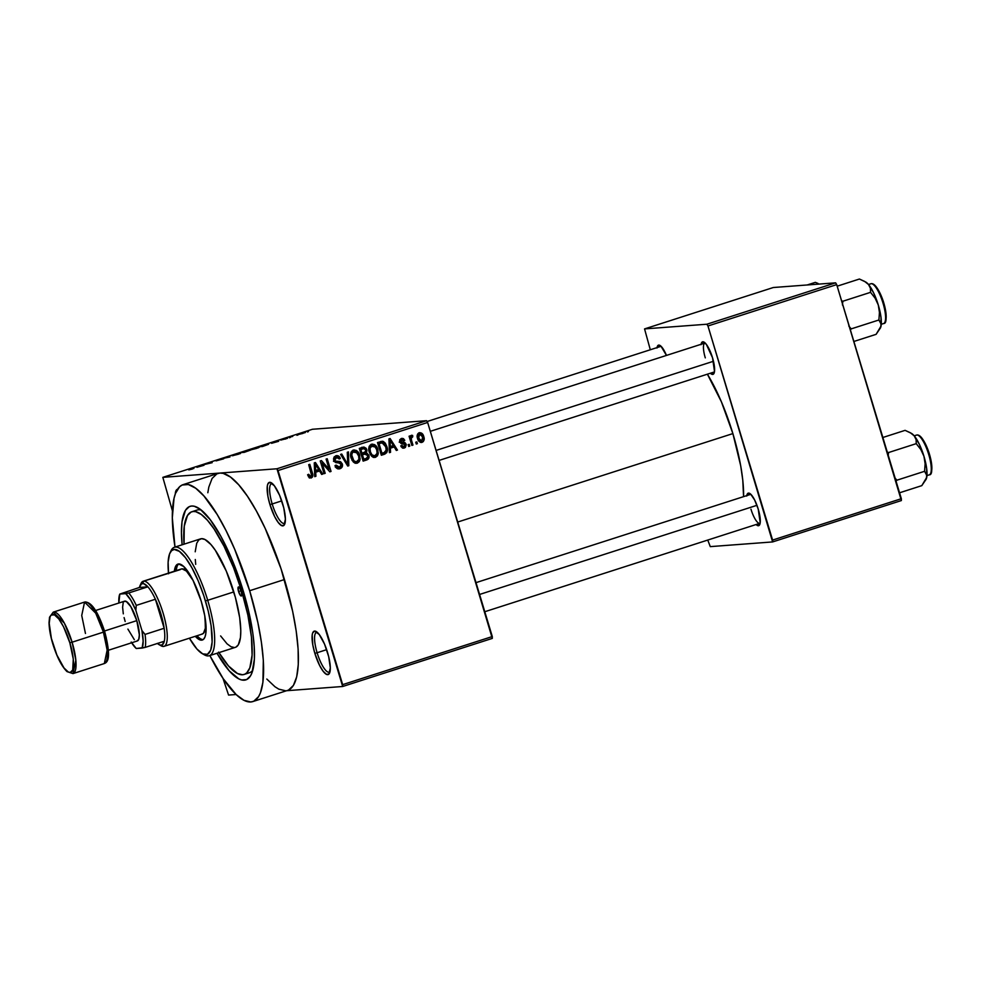 <?xml version="1.0" encoding="UTF-8"?>
<svg xmlns="http://www.w3.org/2000/svg" width="981" height="981" viewBox="0 0 981 981"><rect width="100%" height="100%" fill="white"/><g stroke="black" fill="none" stroke-linecap="round" stroke-linejoin="round"><path stroke-width="1.47" d="M272.191 503.964A20.883 5.678 -107.8 0 0 285.066 522.996A20.883 5.678 72.2 0 1 284.392 523.413A20.883 5.678 72.2 0 1 272.191 503.964L281.731 500.886L272.191 503.964A20.883 5.678 72.2 0 1 271.614 483.633A20.883 5.678 72.2 0 1 272.399 483.584A20.883 5.678 -107.8 0 0 272.191 503.964L269.922 504.553L272.191 503.964M282.602 503.609A22.784 6.193 72.2 0 1 284.625 524.357A22.784 6.193 72.2 0 1 269.922 504.553L274.643 516.57L278.212 522.444L281.473 525.522L283.95 525.338L285.397 519.133L283.767 507.864L279.61 495.307L274.324 485.718L269.689 482.309L267.764 484.148L267.273 486.245L267.887 496.19L269.922 504.553A22.784 6.193 72.2 0 1 271.247 482.738A22.784 6.193 72.2 0 1 282.602 503.609M317.108 652.733A20.883 5.678 -107.8 0 0 329.984 671.764A20.883 5.678 72.2 0 1 329.309 672.181A20.883 5.678 72.2 0 1 317.108 652.733L326.648 649.667L317.108 652.733A20.883 5.678 72.2 0 1 316.532 632.414A20.883 5.678 72.2 0 1 317.317 632.353A20.883 5.678 -107.8 0 0 317.108 652.733L314.84 653.334L317.108 652.733M327.519 652.377A22.784 6.193 72.2 0 1 329.542 673.125A22.784 6.193 72.2 0 1 314.84 653.334L319.561 665.351L323.129 671.225L326.391 674.303L328.868 674.119L330.315 667.914L328.684 656.632L324.527 644.088L319.242 634.486L314.607 631.077L312.681 632.917L312.191 635.014L312.804 644.958L314.84 653.334A22.784 6.193 72.2 0 1 316.164 631.506A22.784 6.193 72.2 0 1 327.519 652.377M701.096 344.294A17.094 4.647 72.2 0 1 704.002 342.099A17.094 4.647 72.2 0 1 712.525 357.746A17.094 4.647 72.2 0 1 714.033 373.307A17.094 4.647 72.2 0 1 710.391 373.221L712.697 374.435L714.511 371.48L712.525 357.746L706.32 344.331L702.837 341.78L701.035 344.723M750.968 509.176A15.193 4.132 -107.8 0 0 760.14 523.18A15.193 4.132 72.2 0 1 759.846 523.327A15.193 4.132 72.2 0 1 750.968 509.176M746.786 495.613A17.094 4.647 72.2 0 1 749.692 493.406A17.094 4.647 72.2 0 1 758.215 509.065A17.094 4.647 72.2 0 1 759.723 524.627A17.094 4.647 72.2 0 1 756.081 524.528L758.387 525.742L760.201 522.799L758.215 509.065L754.671 500.052L750.723 494.191L748.528 493.087L746.713 496.043M246.538 673.052A85.457 23.225 -107.8 0 0 252.779 670.305A85.457 23.225 72.2 0 1 249.333 672.782L244.134 674.45M243.325 591.2A91.147 24.783 72.2 0 1 251.381 674.205A91.147 24.783 72.2 0 1 216.985 653.26L229.198 670.808L238.812 678.889L241.645 679.956L246.623 679.588L250.486 675.897L251.958 672.831L254.373 659.22L254.251 646.884L252.73 632.475L247.972 608.232L240.627 582.677L231.332 558.017L220.884 536.386L210.192 519.636L200.161 509.213L194.287 506.257L191.675 506.024L189.308 506.625L185.446 510.328L182.012 521.757L181.448 532.879L182.123 544.786A91.147 24.783 72.2 0 1 197.88 507.717A91.147 24.783 72.2 0 1 243.325 591.2M288.573 690.023L293.417 685.4L296.691 676.804L298.273 664.566L298.114 649.14L296.213 631.139L292.632 611.249L281.081 568.882L265.226 528.501L256.409 511.027L247.47 496.263L238.714 484.798L230.51 477.06L223.165 473.357L219.891 473.063L276.949 468.771L426.576 420.69L312.461 429.261L162.834 477.355L172.423 510.905L162.834 477.355L219.891 473.063A113.931 30.975 -107.8 0 0 217.892 473.455L183.104 484.639A113.931 30.975 72.2 0 1 249.665 590.721L284.453 579.538A113.931 30.975 -107.8 0 0 219.891 473.063L276.949 468.771L426.576 420.69L312.461 429.261L162.834 477.355L219.891 473.063L216.948 473.823L212.104 478.446L208.83 487.042L207.825 492.732M252.828 701.574A113.931 30.975 72.2 0 1 209.86 655.553L223.263 678.766L236.2 694.597L244.011 700.336L250.829 701.967L253.785 701.207L258.616 696.584L260.456 692.77L262.908 682.298L263.325 660.323L261.412 642.322L257.844 622.432L249.665 590.721A113.931 30.975 72.2 0 1 252.828 701.574L287.629 690.391A113.931 30.975 -107.8 0 0 284.453 579.538L249.665 590.721L234.667 549.25L226.059 530.647L217.144 514.449L203.925 495.981L195.722 488.244L188.364 484.54L182.147 485.006L179.548 486.809L175.476 493.443L174.042 498.225L172.313 517.821L174.998 547.079A113.931 30.975 72.2 0 1 183.104 484.639M732.881 433.59A87.346 23.74 -107.8 0 0 707.387 374.19L721.391 401.793L732.881 433.59L457.71 522.039L732.881 433.59L740.68 465.668L742.789 480.261L743.561 496.644A87.346 23.74 -107.8 0 0 732.881 433.59M714.45 371.86A15.193 4.132 72.2 0 1 714.156 372.007L439.108 460.408M298.028 434.951L296.912 435.306L298.028 434.951M292.73 436.435L290.327 436.888L292.73 436.435M290.437 437.391L289.321 437.747L290.437 437.391M287.286 438.323L280.811 440.089L287.47 438.348M271.565 443.302L278.629 441.315L271.565 443.302M256.691 448.378L250.094 449.874L256.924 447.52L259.45 447.14L258.371 447.802L250.572 449.887L256.691 448.378M238.493 454.215L231.908 455.724L238.739 453.369L240.48 453.529L232.374 455.736L238.493 454.215M192.337 469.053L188.793 469.911L192.816 468.759L191.099 468.526L193.87 468.501L191.099 468.526L192.865 468.71L188.793 469.911L192.337 469.053M196.923 467.299L203.974 465.301L196.923 467.299M203.386 464.761L212.19 462.664L203.386 464.761M216.114 460.727L223.693 458.814L216.053 460.886M229.738 456.116L229.959 456.95L221.902 458.63L228.929 457.183L228.585 456.484L229.738 456.116L228.585 456.484L228.929 457.183L221.902 458.63L229.959 456.95L229.738 456.116M250.02 450.242L244.306 452.339L240.603 452.621L250.253 450.267M268.058 444.246L262.491 446.502L258.788 446.772L268.058 444.246L258.788 446.772L262.491 446.502L268.586 444.295M304.932 432.523L298.58 434.509L305.349 432.547M308.463 431.591L307.36 431.947L308.463 431.591M228.573 695.075L236.114 694.511L228.573 695.075L222.981 678.349L228.573 695.075M286.66 690.71L342.688 686.492L492.303 638.398L427.642 422.455L278.028 470.549L342.663 684.64L492.29 636.546L492.303 638.398L342.688 686.492L286.66 690.71M416.851 441.855L417.391 443.67L416.287 444.025L415.736 442.21L416.851 441.855L415.736 442.21L416.287 444.025L417.391 443.67L416.202 443.755L417.391 443.67L416.851 441.855M411.517 440.31L412.964 445.092L411.861 445.448L409.065 436.214L410.181 435.858L410.622 437.33L411.186 435.392L412.645 435.429L412.731 436.839L411.186 437.833L411.517 440.31L411.162 438.348L412.731 436.839L412.645 435.429L411.444 435.27L410.622 437.33L410.181 435.858L409.065 436.214L411.861 445.448L412.964 445.092L411.775 445.178L412.964 445.092L411.517 440.31L410.328 440.395L411.517 440.31M409.261 444.295L409.8 446.11L408.697 446.465L408.145 444.651L409.261 444.295L408.145 444.651L408.697 446.465L409.8 446.11L408.611 446.196L409.8 446.11L409.261 444.295M404.013 446.711L401.793 445.423L400.726 445.95L404.331 448.047L406.109 444.209L404.822 444.295L406.244 444.785L405.349 447.508L402.566 448.047L400.726 445.95L401.793 445.423L404.013 446.711L404.981 444.565L401.106 443.608L399.623 441.671L399.917 439.562L401.903 438.372L403.449 438.63L404.761 440.31L403.694 440.837L401.585 439.893L400.959 441.793L404.748 442.382L406.109 444.209L400.739 441.389L402.247 439.721L399.721 439.966L404.761 440.31L401.388 438.495L399.696 441.928L405.067 444.798L404.013 446.711L401.29 446.968M390.377 448.194L390.561 452.29L389.396 452.67L388.93 438.887L390.095 438.507L397.464 450.071L396.312 450.451L394.203 446.956L390.377 448.194L394.203 446.956L396.312 450.451L397.464 450.071L390.095 438.507L388.93 438.887L389.396 452.67L390.561 452.29L389.396 452.376L390.561 452.29L390.377 448.194L389.249 448.28L390.377 448.194M375.527 457.305L372.584 456.95L370.278 454.51L368.844 450.046L369.028 447.14L370.217 445.08L372.142 444.148L374.595 444.638L376.483 446.465L378.323 453.124L377.513 455.773L375.527 457.305L378.114 454.35L377.844 449.433C376.962 445.852 374.889 444.123 371.603 444.27C368.77 446.122 368.022 448.808 369.346 452.327L371.75 456.337L374.681 457.477M357.342 463.155L354.399 462.799L352.081 460.359L350.658 455.883L350.842 452.989L352.032 450.929L353.957 449.985L356.41 450.487L358.298 452.315L360.137 458.961L359.316 461.622L357.342 463.155L359.929 460.187L359.647 455.282C358.776 451.689 356.704 449.972 353.418 450.12C350.585 451.971 349.825 454.657 351.161 458.176L353.565 462.186L356.483 463.326M310.781 476.484L308.647 474.277L307.593 474.804L309.174 477.649L311.185 477.992L309.174 477.649L307.593 474.804L308.647 474.277L310.168 476.508L311.639 475.577L308.696 464.675L309.812 464.32L312.853 475.098L312.547 476.889L311.185 477.992C312.976 476.852 313.38 475.16 312.412 472.94L309.812 464.32L308.696 464.675L311.688 475.147L310.781 476.484L308.414 476.705M315.723 472.192L315.907 476.288L314.754 476.656L314.276 462.873L315.441 462.505L322.81 474.068L321.658 474.436L319.548 470.954L315.723 472.192L319.548 470.954L321.658 474.436L322.81 474.068L315.441 462.505L314.276 462.873L314.754 476.656L315.907 476.288L314.742 476.374L315.907 476.288L315.723 472.192L314.594 472.266L315.723 472.192M322.124 463.142L325.189 473.308L324.073 473.664L320.247 460.96L321.425 460.58L329.175 469.261L326.097 459.083L327.2 458.728L331.038 471.42L329.849 471.812L322.124 463.142L329.849 471.812L331.038 471.42L327.2 458.728L326.097 459.083L329.175 469.261L321.425 460.58L320.247 460.96L324.073 473.664L325.189 473.308L324 473.394L325.189 473.308L322.124 463.142L320.934 463.228L322.124 463.142M339.622 467.214L336.066 465.104L335.012 465.619C335.845 468.195 337.501 469.237 339.978 468.734C342.099 467.876 342.884 466.282 342.308 463.939L341.106 464.038L342.308 463.939L342.173 466.895L339.978 468.734L336.851 468.342L335.159 466.024L336.066 465.104L337.415 466.968L339.352 467.287L340.787 466.515L341.314 464.786L340.272 463.081L335.833 462.603L334.3 461.45L333.528 458.875L334.165 456.901L336.544 455.601L338.641 456.079L340.321 458.495L339.267 459.01L337.93 457.281L336.127 457.305L334.877 458.47L334.975 460.285L336.078 461.328L340.615 461.732L342.308 463.939L339.72 461.462L335.6 461.131L334.864 459.942L336.974 457.109L334.214 457.404L336.324 457.244L339.267 459.01L340.321 458.495C339.549 456.202 338.053 455.294 335.845 455.773L333.736 460.261L341.216 464.32L339.622 467.214L335.882 467.397M348.451 451.898L348.807 465.717L347.728 466.061L340.603 454.411L341.756 454.044L347.752 464.43L347.286 452.266L348.451 451.898L347.286 452.266L347.752 464.43L341.756 454.044L340.603 454.411L347.728 466.061L348.807 465.717L347.568 465.803L348.807 465.717L348.451 451.898M368.819 455.196L368.194 459.133L363.142 461.107L359.316 448.403L364.012 447.078L366.183 448.329L366.943 450.696L366.367 452.56L368.819 455.196L366.367 452.56L366.759 449.519L362.749 447.299L359.316 448.403L363.142 461.107L366.575 460.003C368.77 459.182 369.518 457.587 368.819 455.196L367.617 455.282L368.819 455.196M382.418 441.229L377.501 442.554L381.339 455.258L384.577 454.215C387.458 452.56 388.206 449.972 386.833 446.453L385.643 446.539L386.833 446.453L387.127 447.557L386.796 452.621L381.339 455.258L377.501 442.554L383.289 441.425L385.3 443.154L386.833 446.453L382.063 441.242M423.718 436.459L424.099 439.844L423.277 441.609L421.315 442.468L419.132 441.475L417.219 436.901L417.894 433.688L419.61 432.67L421.523 433.087L423.718 436.459C423.105 433.86 421.609 432.621 419.218 432.768C417.158 434.068 416.606 435.993 417.587 438.544C418.188 441.205 419.696 442.468 422.112 442.333L420.849 442.431L422.112 442.333C424.197 440.996 424.736 439.047 423.718 436.459L422.529 436.557L423.718 436.459M191.822 511.751A85.457 23.225 72.2 0 1 241.743 591.322L243.214 590.844L241.743 591.322L233.564 567.692L224.036 546.258L213.993 528.857L207.432 520.261L201.277 514.461L195.771 511.677L193.318 511.469L191.099 512.033L187.481 515.503L184.256 526.221L184.048 544.173A85.457 23.225 72.2 0 1 191.822 511.751L197.034 510.071A85.457 23.225 72.2 0 1 201.277 510.083A85.457 23.225 -107.8 0 0 194.606 511.481M266.807 679.048L275.011 686.786L278.812 689.153L285.63 690.783M177.769 489.225L175.844 491.064L175.268 493.995A22.784 6.193 72.2 0 1 177.549 489.249M710.281 546.625L772.623 541.929L901.367 500.555L836.707 284.613L707.963 325.986L772.599 540.077L901.343 498.704L901.367 500.555L772.623 541.929L710.281 546.625L707.755 540.065L710.281 546.625M644.554 328.905L706.884 324.221L835.628 282.835L773.298 287.519L644.554 328.905L706.884 324.221L707.963 325.986L772.623 541.929L772.599 540.077L901.343 498.704L836.707 284.613L707.963 325.986L706.884 324.221L835.628 282.835L836.707 284.613L835.628 282.835L773.298 287.519L644.554 328.905L650.305 349.763L644.554 328.905M657.037 347.605A17.094 4.647 72.2 0 1 659.943 345.41A17.094 4.647 72.2 0 1 666.467 355.429L660.973 346.195L657.944 345.471L656.976 348.034M427.078 421.523L660.802 346.391A15.193 4.132 72.2 0 1 661.133 346.342M476.006 582.64L750.551 494.399A15.193 4.132 72.2 0 1 750.87 494.338M705.29 357.869A15.193 4.132 72.2 0 1 704.861 343.08A15.193 4.132 72.2 0 1 705.192 343.031A15.193 4.132 -107.8 0 0 705.29 357.869M276.949 468.771L342.688 686.492L342.663 684.64L492.29 636.546L427.642 422.455L278.028 470.549L276.949 468.771M426.576 420.69L427.642 422.455L426.576 420.69M311.222 473.026L312.412 472.94L311.222 473.026M310.658 476.521L309.591 477.919M309.395 478.017L310.744 476.006M317.918 469.85L318.653 471.027L317.918 469.85M321.486 474.166L322.81 474.068L321.486 474.166M317.439 471.113L314.594 472.033L317.439 471.113M315.649 470.586L315.563 466.551L314.411 466.637L315.563 466.551L315.342 463.988L314.325 464.062L315.342 463.988L318.727 469.592L314.545 470.659L318.727 469.592L315.342 463.988L315.649 470.586M320.615 462.21L321.498 463.191L320.615 462.21M327.679 469.372L329.175 469.261L327.679 469.372M328.243 469.335L328.549 470.353L328.243 469.335M329.604 471.53L331.038 471.42L329.604 471.53M338.997 468.93L339.978 468.734M336.691 455.589L335.845 455.773M335.649 455.834L337.452 457.134M339.083 458.581L340.321 458.495L339.083 458.581M336.324 457.244L334.006 457.465M333.675 460.04L334.864 459.942L333.675 460.04M334.165 461.242L335.6 461.131L334.165 461.242M333.491 461.291L339.72 461.462L337.611 461.622L339.634 462.885M340.076 467.042L337.979 468.857M337.856 468.893L340.297 466.343M339.267 462.443L334.214 461.536M334.214 457.404L334.913 457.269M337.562 457.293L335.87 455.907M336.961 467.496L335.306 467.128M345.631 462.64L346.71 462.566L345.631 462.64M346.771 464.504L347.752 464.43L346.771 464.504M354.251 449.96L353.418 450.12M353.185 450.205L355.49 451.616M358.457 455.368L359.647 455.282L358.457 455.368M358.482 460.297L359.929 460.187L358.482 460.297M357.82 460.347L355.232 463.314L357.452 461.328M355.993 452.216L352.939 450.156M350.977 452.143L352.216 451.652M354.374 461.928L353.565 461.916M353.871 451.603L352.228 452.989L351.774 455.172L353.871 460.788L356.078 461.793L357.979 461.009L358.899 459.071L358.654 456.018L356.14 451.91L351.762 451.763L357.194 452.879L358.531 455.589C359.549 458.237 359.009 460.261 356.888 461.671C354.448 461.781 352.902 460.506 352.265 457.845L351.088 457.931L352.265 457.845C351.173 455.123 351.701 453.05 353.871 451.603L351.247 451.983M356.888 461.671L353.197 461.83M363.779 447.078L362.749 447.299M362.602 447.348L364.159 448.611L362.014 448.771M365.533 449.605L366.759 449.519L365.533 449.605M366.354 454.448L364.258 452.719L366.367 452.56L364.258 452.719L366.011 453.872M366.722 458.299L367.85 456.202L366.538 454.019L361.204 454.694L364.65 454.105L361.278 454.902L362.455 454.816L363.804 459.267L366.146 458.507L362.614 459.353L363.804 459.267L362.455 454.816L364.65 454.105L367.716 455.552L367.25 457.98L364.466 460.163L366.906 457.624M364.405 449.053L361.891 447.238M364.65 454.105L363.473 454.044M359.61 449.421L360.677 449.077L359.61 449.421M364.049 448.624L360.677 449.077L362.798 448.918L360.861 449.531L362.014 453.332L360.861 449.531L359.684 449.629L364.049 448.624L365.717 450.083L365.214 452.167L362.014 453.332L365.741 451.505L365.545 449.641L364.123 448.611M372.437 444.111L371.603 444.27M371.37 444.356L373.675 445.766M376.643 449.519L377.844 449.433L376.643 449.519M376.679 454.448L378.114 454.35L376.679 454.448M376.005 454.51L373.418 457.465L375.649 455.478M374.178 446.367L371.125 444.307M369.163 446.306L370.401 445.815M372.559 456.079L375.073 455.822C372.633 455.932 371.1 454.657 370.462 451.996C369.359 449.273 369.898 447.201 372.057 445.754L369.432 446.134M369.273 452.082L370.462 451.996L369.273 452.082M372.057 445.754L369.947 445.914L375.38 447.029L376.716 449.752C377.746 452.388 377.195 454.424 375.073 455.822L377.096 453.222L376.716 449.752L374.717 446.343L372.057 445.754L370.009 448.427L370.462 451.996L372.069 454.939L375.073 455.822M384.577 454.215L381.192 454.779L384.577 454.215M380.861 441.475L385.717 446.784L386.207 450.034L383.988 452.781L381.989 453.418L379.058 443.682L377.869 443.78L382.676 442.799M380.346 442.946L377.808 443.571L381.02 443.056L379.058 443.682L381.989 453.418L380.8 453.504L384.859 452.413L382.467 454.375L384.932 452.266M383.191 443.314L380.751 441.45M381.952 442.014L381.168 441.585M392.572 445.865L393.307 447.029L392.572 445.865M396.14 450.169L397.464 450.071L396.14 450.169M392.093 447.115L389.249 448.035L392.093 447.115M390.303 446.588L390.217 442.566L389.065 442.652L390.217 442.566L389.997 439.991L388.979 440.064L389.997 439.991L393.381 445.595L389.199 446.674L393.381 445.595L389.997 439.991L390.303 446.588M403.571 448.194L404.331 448.047M402.112 438.348L401.388 438.495M401.008 438.642L402.259 439.721M403.485 440.408L404.761 440.31L403.485 440.408M401.83 439.807L400.003 439.893M399.586 441.475L400.739 441.389L399.586 441.475M399.77 442.161L401.327 442.039L399.77 442.161M399.218 442.198L402.75 442.161L400.64 442.321L403.988 444.368M402.492 448.109L403.939 446.723L402.602 448.059M403.24 447.667L403.939 446.723M403.902 444.099L402.627 442.541L400.285 442.308M402.406 439.979L401.769 439.096M409.433 437.416L410.622 437.33L409.433 437.416M412.645 435.429L411.444 435.27M411.885 436.937L412.731 436.839M409.751 438.458L411.162 438.348L409.751 438.458M421.474 442.468L422.112 442.333M419.843 432.646L419.218 432.768M418.789 432.94L420.322 434.031M421.658 441.033L420.432 442.321M420.383 442.345L421.756 440.825M420.506 434.276L418.679 432.915M419.586 434.093L418.495 435.319L418.531 437.624L419.709 440.273L421.462 441.07L422.946 439.206L421.953 435.294L419.586 434.093L422.639 436.913L421.744 441.009L418.691 438.176L417.501 438.274L418.691 438.176L419.586 434.093L417.55 434.252L419.954 434.019L417.563 434.227M421.744 441.009L418.912 441.229M384.859 452.413L386.171 450.524L385.938 447.581L384.675 444.356L382.823 442.836M196.862 467.214L199.94 466.22L196.862 467.214M239.756 453.345L233.122 455.638M233.49 455.38L240.247 453.614M246.967 450.819L242.148 452.229L246.452 451.113M248.916 450.598L243.68 452.118L248.426 450.904M257.942 447.495L251.308 449.789M251.676 449.531L258.432 447.765M266.942 444.601L260.406 446.649L267.408 444.675M271.516 443.216L274.594 442.223L271.516 443.216M286.256 438.679L285.177 439.12M281.976 439.733L283.08 439.304M299.892 434.142L302.908 433.418M303.852 432.866L300.836 433.59M238.567 591.555A4.746 1.288 72.2 0 1 238.432 586.945A4.746 1.288 72.2 0 1 241.216 591.359L241.767 595.173L241.265 595.994L240.296 595.283L238.322 590.672L238.285 587.03L239.487 587.631L241.216 591.359A4.746 1.288 72.2 0 1 241.338 595.982A4.746 1.288 72.2 0 1 238.567 591.555L241.019 590.77L238.567 591.555M178.836 563.94A39.878 10.84 -107.8 0 0 176.09 570.66L176.997 566.613M174.348 571.224A39.878 10.84 72.2 0 1 177.929 564.087A39.878 10.84 72.2 0 1 201.228 601.218L204.784 615.86L205.863 633.272L205.004 636.939L203.57 639.256L201.632 640.152L199.241 639.587L195.268 636.301A39.878 10.84 72.2 0 0 202.331 640.017A39.878 10.84 72.2 0 0 201.228 601.218L192.963 580.188L183.741 566.54L178.628 563.952L176.678 564.848L174.348 571.224M202.27 653.64L204.428 654.854A56.972 15.488 -107.8 0 0 207.714 600.298L205.446 600.899A55.071 14.973 72.2 0 1 202.27 653.64A55.071 14.973 72.2 0 1 189.419 638.19L196.911 649.005L202.724 653.886L207.445 654.302L210.67 650.219L212.129 641.991L211.123 625.841L208.254 611.188L203.815 595.749L198.199 580.85L191.896 567.791L185.434 557.662L179.376 551.371L174.238 549.434L171.565 550.672L169.59 553.885L168.131 562.113L168.56 573.775M209.296 655.725L235.403 647.337A56.972 15.488 -107.8 0 0 233.809 591.911L207.714 600.298A56.972 15.488 72.2 0 1 209.296 655.725A56.972 15.488 72.2 0 1 203.312 654.155M218.591 652.107L228.499 665.952L237.5 673.53L242.614 674.756L244.833 674.18L246.783 672.831L249.836 667.853L252.105 655.087L251.43 636.976L247.874 615.099L241.743 591.322A85.457 23.225 72.2 0 1 244.11 674.462A85.457 23.225 72.2 0 1 218.91 652.647M140.59 584.664A34.176 9.295 72.2 0 1 143.14 581.255L181.411 568.955A34.176 9.295 72.2 0 1 193.134 580.531L186.402 571.052L182.012 568.833L143.729 581.144L142.539 583.511A32.287 8.78 72.2 0 1 147.861 586.822A32.287 8.78 72.2 0 1 155.39 599.244A32.287 8.78 72.2 0 1 164.158 628.269A32.287 8.78 72.2 0 1 164.293 641.255A32.287 8.78 72.2 0 1 161.166 645.204L163.459 646.454A34.176 9.295 -107.8 0 0 163.104 613.076A34.176 9.295 -107.8 0 0 143.729 581.144A34.176 9.295 72.2 0 1 162.772 612.021A34.176 9.295 72.2 0 1 164.048 646.344A34.176 9.295 72.2 0 1 163.459 646.454A34.176 9.295 72.2 0 1 160.001 645.057L162.196 644.885L164.293 641.255A32.287 8.78 -107.8 0 0 164.158 628.269L160.835 613.677L155.39 599.244L164.158 628.269L145.029 634.425L141.951 630.575L135.856 610.366L136.261 605.4L155.39 599.244L164.158 628.269L145.029 634.425A32.287 8.78 72.2 0 1 145.163 647.399L164.293 641.255L145.163 647.399A32.287 8.78 -107.8 0 0 145.029 634.425L141.951 630.575L135.856 610.366L130.755 600.09L125.703 593.628L119.817 594.069L139.412 587.46L147.861 586.822L143.704 583.658L141.509 583.83L139.412 587.46A32.287 8.78 72.2 0 1 140.013 585.632A32.287 8.78 72.2 0 1 142.539 583.511L143.729 581.144L180.345 569.605M201.73 634.155L203.398 633.383L205.348 628.257L205.115 617.809A34.176 9.295 72.2 0 1 202.331 634.033L164.048 646.344M195.709 564.357L195.293 559.501M195.207 551.788L196.715 543.278L198.751 539.955L201.534 538.679L204.943 539.489L210.94 544.541L215.317 550.28L226.317 571.175L235.354 597.257L239.695 617.711L240.799 630.746L240.431 637.699L238.297 644.848L235.869 647.153M234.398 647.534L230.989 646.724L227.077 643.855L220.615 635.933M233.809 591.911A56.972 15.488 -107.8 0 0 200.529 538.876L174.434 547.263A56.972 15.488 72.2 0 1 207.714 600.298L233.809 591.911M170.486 552.021A56.972 15.488 72.2 0 1 174.434 547.263M207.714 600.298A56.972 15.488 -107.8 0 0 170.988 550.807L169.934 553.051A55.071 14.973 72.2 0 1 205.446 600.899L207.714 600.298M168.499 573.1A55.071 14.973 72.2 0 1 169.934 553.051M203.153 639.6A39.878 10.84 -107.8 0 1 197.009 635.749L198.248 637.012M818.105 283.472L815.346 282.344L818.105 283.472M807.167 284.981L815.346 282.344L807.167 284.981M436.091 450.426L713.481 361.266L436.091 450.426M756.952 505.313L479.574 594.461L756.952 505.313M157.316 643.377L160.001 645.057M143.14 581.255A34.176 9.295 72.2 0 1 143.729 581.144A34.176 9.295 -107.8 0 0 141.068 583.388L140.013 585.632M158.971 644.591L161.129 645.817A34.176 9.295 -107.8 0 0 163.459 646.454L161.166 645.204A32.287 8.78 72.2 0 1 158.971 644.591A32.287 8.78 72.2 0 1 157.414 643.462M131.196 642.04L136.249 648.502L145.163 647.399L142.135 648.061L143.152 641.145L141.951 630.575A30.386 8.265 72.2 0 1 142.135 648.061L136.249 648.502A30.386 8.265 72.2 0 1 131.662 642.788M139.412 587.46L147.861 586.822L128.732 592.978L119.817 594.069L118.873 603.021A30.386 8.265 72.2 0 1 119.817 594.069L139.412 587.46M155.39 599.244A32.287 8.78 -107.8 0 0 147.861 586.822L128.732 592.978A32.287 8.78 72.2 0 1 136.261 605.4L155.39 599.244M136.261 605.4A32.287 8.78 -107.8 0 0 128.732 592.978L125.703 593.628A30.386 8.265 72.2 0 1 135.856 610.366L136.261 605.4M72.103 642.199L64.39 623.193L53.244 612.144A32.287 8.78 72.2 0 1 72.103 642.199L103.422 632.132A32.287 8.78 -107.8 0 0 84.562 602.076L95.697 613.137L103.422 632.132L72.103 642.199A32.287 8.78 72.2 0 1 72.999 673.604L75.844 660.188L72.103 642.199L69.835 642.8L72.103 642.199M52.851 644.051L52.937 644.063C50.031 635.602 46.487 615.271 52.618 614.4C58.995 614.327 67.615 634.278 69.835 642.8L63.544 626.773L58.799 618.937L54.433 614.842L51.135 615.087L50.056 616.853L49.209 623.352L51.38 638.398L56.935 655.124L63.973 667.926L68.327 672.034L70.154 672.463L72.717 670.011L73.281 659.036L69.835 642.8C72.741 651.261 76.285 671.593 70.154 672.463C63.777 672.537 55.157 652.586 52.937 644.063L52.851 644.051M85.457 633.481L81.73 615.504L84.562 602.076C91.221 601.439 97.941 611.286 104.709 631.629C112.153 660.176 106.806 662.469 104.317 663.548A32.287 8.78 -107.8 0 0 103.422 632.132L107.15 650.121L104.317 663.548L72.999 673.604L67.002 671.605C61.644 666.283 56.935 657.098 52.851 644.063C50.387 635.798 49.124 628.613 49.05 622.494L49.541 617.208L53.244 612.144L84.562 602.076M108.413 650.256L137.365 640.949A20.883 5.678 -107.8 0 0 136.788 620.63L104.526 631.004L136.788 620.63A20.883 5.678 -107.8 0 0 124.587 601.181L95.623 610.489M102.76 625.964L95.966 611.273L89.234 603.658M107.518 658.827L108.168 656.031M108.351 652.328L106.181 637.294M123.937 601.574L126.206 601.402L130.829 606.65L136.788 620.63L139.351 634.866L138.762 639.342L136.997 641.022M134.323 639.673L127.91 629.103M125.163 621.5L124.097 617.601M123.299 613.836L122.613 607.264L123.189 602.8M871.202 283.681A1.14 1.091 -94.3 0 1 871.459 283.632A1.14 1.091 85.7 0 0 871.202 283.681A20.883 5.678 -107.8 0 0 870.834 283.754L871.447 283.632C874.966 283.497 878.951 289.469 883.39 301.547C886.873 316.373 886.947 323.705 883.623 323.534A20.883 5.678 -107.8 0 0 882.839 302.553A20.883 5.678 -107.8 0 0 871.202 283.681L868.541 284.539L871.202 283.681A20.883 5.678 72.2 0 1 882.728 302.209A20.883 5.678 72.2 0 1 883.795 323.46M853.875 341.474L876.107 334.337L853.875 341.474M850.38 329.886L851.214 328.88L878.902 319.99L880.779 322.626L881.061 326.023L876.107 334.337L880.497 327.838A25.065 6.818 -107.8 0 0 881.061 326.023L880.963 317.059L878.289 305.017L879.442 312.461L878.902 319.99L851.214 328.88L848.798 326.06L851.214 328.88L850.38 329.886M842.434 304.993L842.863 301.241L870.552 292.338L875.15 298.224L878.289 305.017L873.74 293.111L868.541 284.539L870.417 288.279L870.552 292.338L842.863 301.241L841.575 300.738L842.863 301.241L842.434 304.993M864.653 281.424L868.541 284.539A25.065 6.818 -107.8 0 0 865.782 282.062L859.405 279.033L837.185 286.182L859.405 279.033L864.653 281.424L868.541 284.539L865.058 281.731M880.104 328.537L881.061 326.023A25.065 6.818 -107.8 0 0 878.289 305.017A25.065 6.818 -107.8 0 0 868.541 284.539L870.417 288.279L870.552 292.338L875.15 298.224L878.289 305.017L879.442 312.461L878.902 319.99L881.159 324.221L880.447 327.961M875.113 285.716L881.171 295.698M882.544 299.217L884.776 306.587M885.524 310.143L885.635 320.579M885.169 321.461A19.755 5.371 -107.8 0 0 884.053 303.877A19.755 5.371 -107.8 0 0 874.868 285.496M916.892 435A1.14 1.091 -94.3 0 1 917.149 434.951A1.14 1.091 85.7 0 0 916.892 435A20.883 5.678 -107.8 0 0 916.524 435.074L917.125 434.951C920.656 434.804 924.642 440.776 929.068 452.854C932.551 467.692 932.624 475.012 929.301 474.841A20.883 5.678 -107.8 0 0 928.529 453.872A20.883 5.678 -107.8 0 0 916.892 435L914.218 435.858L916.892 435A20.883 5.678 72.2 0 1 928.418 453.529A20.883 5.678 72.2 0 1 929.485 474.767M899.565 492.793L921.797 485.644L899.565 492.793M896.058 481.193L896.904 480.2L924.593 471.297L926.469 473.946L926.738 477.33L921.797 485.644L926.187 479.157A25.065 6.818 -107.8 0 0 926.738 477.33L926.653 468.378L923.967 456.337L925.12 463.768L924.593 471.297L896.904 480.2L894.476 477.367L896.904 480.2L896.058 481.193M888.112 456.3L888.553 452.548L916.242 443.645L920.828 449.543L923.967 456.337L919.418 444.43L914.218 435.858L916.095 439.586L916.242 443.645L888.553 452.548L887.265 452.045L888.553 452.548L888.112 456.3M910.343 432.744L914.218 435.858A25.065 6.818 -107.8 0 0 911.472 433.381L905.095 430.352L882.863 437.489L905.095 430.352L910.343 432.744L914.218 435.858L910.736 433.05M925.782 479.856L926.738 477.33A25.065 6.818 -107.8 0 0 923.967 456.337A25.065 6.818 -107.8 0 0 914.218 435.858L916.095 439.586L916.242 443.645L920.828 449.543L923.967 456.337L925.12 463.768L924.593 471.297L926.849 475.527L926.125 479.268M920.791 437.023L926.849 447.017M928.234 450.537L930.454 457.894M931.214 461.462L931.325 471.898M930.859 472.781A19.755 5.371 -107.8 0 0 929.743 455.196A19.755 5.371 -107.8 0 0 920.558 436.815M412.376 436.839L410.254 436.999M430.328 431.321L704.861 343.08M760.128 523.229L484.786 611.727M868.504 284.502L870.834 283.754M881.281 324.282L883.623 323.534M914.194 435.822L916.524 435.074M926.971 475.589L929.301 474.841"/></g></svg>
